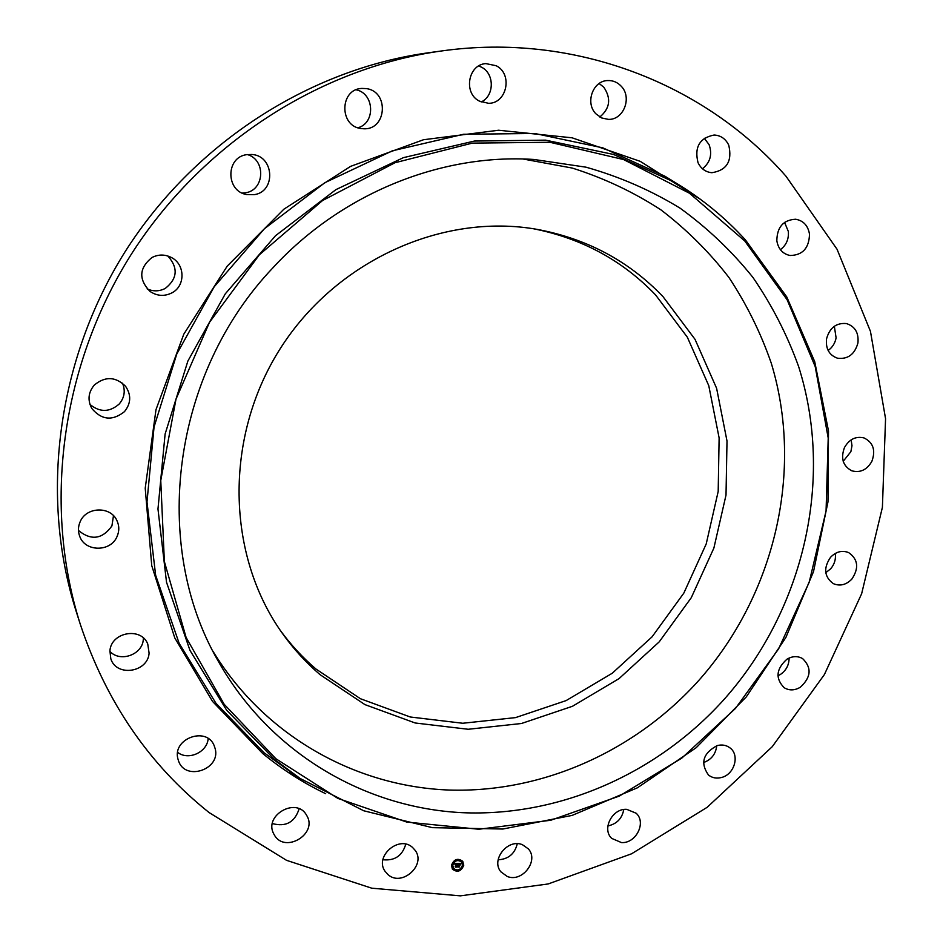 <?xml version="1.0" encoding="UTF-8"?>
<svg xmlns="http://www.w3.org/2000/svg" width="943" height="943" viewBox="0 0 943 943"><rect width="100%" height="100%" fill="white"/><g stroke="black" fill="none" stroke-linecap="round" stroke-linejoin="round"><path stroke-width="1.41" d="M523 159.002L572.33 168.078C603.991 178.133 633.484 192.042 660.819 209.782C686.622 229.479 709.336 252.064 728.986 277.548C746.691 304.353 760.801 332.95 771.315 363.314C804.061 471.3 774.722 594.585 699.246 679.927C635.959 750.699 542.991 793.004 449.08 790.045C355.417 786.521 264.464 735.905 212.894 651.118M320.054 674.658C305.921 662.54 293.356 648.76 282.346 633.319C226.509 555.321 223.75 438.118 279.717 349.464C335.531 260.716 442.456 212.623 536.921 229.338C586.9 238.626 628.934 261.058 663 296.632L695.038 339.35L716.609 388.28L727.006 441.006L726.016 495.063L713.886 548.06L691.278 597.697L659.204 641.865L619.044 678.618L572.46 706.283L521.444 723.505L468.211 729.269L415.179 722.986L364.929 704.61L320.054 674.658M533.714 228.807C581.925 238.438 622.533 260.457 655.55 294.888L687.341 337.205L708.771 385.675L719.12 437.894L718.189 491.456L706.213 543.946L683.828 593.112L652.061 636.843L612.266 673.231L566.106 700.602L515.538 717.611L462.777 723.257L410.229 716.986L360.438 698.728L315.964 669.023C302.774 657.707 290.951 644.918 280.495 630.667M80.332 624.407L76.206 611.488C39.677 497.032 56.698 360.709 124.959 251.946C193.621 143.43 309.257 69.24 428.252 52.796L441.701 50.946C575.419 32.156 705.47 84.21 785.967 176.211L837.042 249.235L870.46 331.382L885.56 418.692L882.4 507.358L861.631 593.76L824.382 674.575L772.234 746.703L707.167 807.302L631.551 853.804L548.201 883.945L460.384 895.85L371.79 888.2L286.554 860.334L209.098 812.56C149.112 764.655 106.194 701.934 80.332 624.407C42.918 507.169 60.423 367.204 130.547 255.459C201.083 143.984 319.795 67.778 441.701 50.946M835.262 553.447C836.04 559.105 834.52 564.22 830.689 568.77L825.785 572.684M789.091 658.049C789.091 664.98 786.191 670.449 780.403 674.481L777.916 675.789M716.739 745.724C715.772 754.105 711.352 759.728 703.478 762.581M623.783 809.53C622.062 818.571 616.757 824.029 607.87 825.927M517.283 843.749C514.76 853.863 508.383 859.203 498.14 859.792M405.773 844.174C402.355 855.772 394.74 860.959 382.929 859.733M299.143 808.799C294.77 822.272 285.847 827.188 272.386 823.569M208.167 738.546C207.319 752.231 188.329 760.883 177.673 752.373M143.395 638.022L143.289 639.696C142.216 654.855 120.044 662.658 109.871 651.342M113.478 515.68L111.922 525.911C102.304 539.29 91.141 540.811 78.469 530.473M122.496 383.164C125.608 390.791 124.488 397.757 119.124 404.087C109.506 412.386 99.781 412.492 89.939 404.406M167.866 256.013C178.368 267.859 177.508 278.668 165.296 288.405C159.367 291.47 153.32 291.635 147.143 288.888M247.384 154.558C266.232 159.897 264.582 190.321 245.416 192.796L242.268 193.091M356.159 89.797C374.454 93.428 375.738 123.085 357.916 127.765M478.738 65.963L481.46 67.165C494.698 73.672 494.474 95.997 481.189 101.962M599.135 83.526L603.744 87.133C611.37 98.426 610.062 108.374 599.819 117.003M704.244 138.244L709.077 144.621C712.495 154.381 710.291 162.432 702.464 168.762M784.564 222.359L788.348 231.495C788.926 239.145 786.273 245.204 780.391 249.683M834.343 326.266L836.099 337.877C835.062 343.252 832.398 347.448 828.131 350.454M851.14 439.862L851.989 445.709L850.869 451.685L843.219 461.292M272.987 267.741C341.519 193.291 441.147 153.391 533.868 159.461L586.016 167.182C619.575 176.671 650.929 190.321 680.056 208.144C707.58 228.088 731.886 251.192 752.95 277.454C771.975 305.167 787.193 334.848 798.603 366.485C834.284 479.091 804.084 608.789 725.026 698.362C658.568 772.871 560.484 817.051 461.976 812.666C363.75 807.727 269.144 752.125 217.998 660.725C150.786 544.5 171.85 373.935 272.987 267.741M871.874 461.327C866.935 469.885 860.252 473.044 851.847 470.816C842.995 466.125 840.531 458.381 844.445 447.595C849.242 439.214 855.772 435.996 864.024 437.929C873.242 442.503 875.858 450.306 871.874 461.327M857.93 343.004C854.712 354.379 847.91 359.448 837.514 358.21C829.251 355.252 825.585 348.827 826.528 338.95C829.592 327.799 836.229 322.671 846.437 323.567C855.065 326.372 858.896 332.855 857.93 343.004M809.495 234.135C809.129 248.103 802.658 255.223 790.069 255.506C782.678 253.915 778.27 248.999 776.832 240.76C777.056 227.098 783.327 219.919 795.644 219.236C803.401 220.638 808.021 225.601 809.495 234.135M728.75 145.175C732.44 161.135 726.817 170.318 711.882 172.71C705.623 172.097 701.003 168.75 698.032 162.703C694.213 147.155 699.576 137.926 714.11 135.026C720.758 135.403 725.639 138.786 728.75 145.175M621.225 86.226C632.364 97.435 623.618 120.056 608.435 119.384L601.646 117.958L595.893 113.797C584.955 102.976 592.817 80.733 607.669 80.556C612.938 80.355 617.465 82.241 621.225 86.226M496.148 65.715C513.051 73.919 506.969 103.636 488.521 103.306L479.551 101.184C463.154 93.451 467.928 64.548 485.845 63.605L496.148 65.715M366.285 88.607C389.365 91.4 386.76 130.134 363.703 128.767L361.086 128.543C339.02 126.221 339.621 89.09 361.853 88.418L366.285 88.607M246.594 154.676L251.805 154.475C274.236 155.619 276.228 191.771 254.162 194.671L246.477 194.529C225.66 191.064 225.66 157.292 246.594 154.676M151.953 257.522C158.389 254.256 164.86 254.245 171.355 257.486C185.288 264.288 185.571 286.035 171.909 292.872C164.377 296.621 157.068 296.126 149.984 291.399C138.421 279.293 139.081 268.001 151.953 257.522M94.288 385.074C105.192 376.092 115.635 376.505 125.608 386.335C131.407 395.034 131.03 403.463 124.464 411.643C112.476 421.167 101.585 420.095 91.777 408.437C87.428 400.138 88.265 392.359 94.288 385.074M80.214 521.62C86.355 506.65 110.555 505.978 116.873 520.465C119.36 525.77 119.407 531.157 117.015 536.602C110.673 552.197 84.976 552.044 79.683 536.213C77.892 531.333 78.069 526.465 80.214 521.62M109.918 650.835C111.133 632.01 141.309 626.73 147.768 644.057L149.1 653.169C147.839 672.489 116.378 677.215 110.814 658.768L109.918 650.835M177.838 758.632C172.498 738.581 206.234 726.263 214.026 745.276L215.252 748.931C220.591 769.382 185.747 781.334 178.675 761.355L177.838 758.632M274.378 835.015L273.741 833.871C263.462 815.318 296.573 796.564 306.546 815.188L306.781 815.589C318.074 833.895 284.857 853.922 274.378 835.015M388.044 874.668L384.885 871.073C374.465 856.114 399.125 835.003 412.468 847.38L415.203 850.397C426.377 865.096 401.812 887.115 388.044 874.668M507.251 876.46L500.922 871.862C490.56 859.957 507.758 838.28 522.446 844.716L528.328 848.865C539.266 860.558 522.245 882.848 507.251 876.46M621.437 842.57L611.689 838.386C601.563 829.003 612.408 808.127 626.777 809.353L636.101 813.208C646.686 822.379 636.018 843.702 621.437 842.57M721.584 777.468C716.597 778.777 712.224 777.951 708.476 775.016C700.083 763.064 702.983 753.257 717.187 745.595C721.973 744.369 726.204 745.1 729.87 747.799C740.043 754.871 734.562 774.38 721.584 777.468M800.312 687.247C794.654 690.571 789.279 690.736 784.199 687.73C775.205 678.524 776.101 669.035 786.875 659.251C792.356 656.033 797.589 655.809 802.576 658.568C811.935 667.691 811.18 677.251 800.312 687.247M830.547 557.278C836.087 551.62 842.123 550.064 848.629 552.586C858.106 559.27 859.167 568.11 851.824 579.132C846.119 584.931 839.954 586.428 833.317 583.634C824.206 576.857 823.274 568.075 830.547 557.278M463.756 865.25C461.174 871.497 457.39 872.794 452.404 869.163L451.473 865.309C454.007 859.085 457.779 857.753 462.765 861.324L463.756 865.25M462.447 865.25C460.432 870.177 457.449 871.202 453.512 868.35L452.77 865.297C454.785 860.393 457.744 859.356 461.681 862.161L462.447 865.25M457.815 863.493L457.343 864.26L456.471 863.694L456.388 866.876L455.151 866.876L455.882 863.918L455.056 864.283L455.905 863.717L454.903 864.318L454.609 863.493L457.779 863.458M457.944 863.67L457.438 864.377L457.897 863.611M457.084 863.882L456.683 867.088L455.316 867.1L456.542 867.018L456.553 863.835L457.214 864.036M460.868 863.434L460.325 864.236L458.958 863.67L458.805 864.92L459.1 863.812L460.16 864.024L459.158 863.882L459.795 865.58L458.781 865.144L458.923 866.829L457.603 866.829L458.086 863.446L460.868 863.434M460.962 863.694L460.42 864.377L460.927 863.635M459.972 865.698L460.113 864.554L459.913 865.615M458.982 865.356L459.253 867.077L457.638 867.018L459.111 867.006L458.923 865.285L459.536 865.356L458.935 865.285M458.628 859.827L457.885 859.827L458.628 859.827M463.473 865.25L462.73 865.25L463.473 865.25M462.329 861.407L461.575 861.407L462.329 861.407M457.343 870.719L456.601 870.719L457.343 870.719M461.41 869.104L460.667 869.104L461.41 869.104M451.744 865.297L452.499 865.297L451.744 865.297M453.807 861.442L454.561 861.43L453.807 861.442M452.911 869.151L453.654 869.14L452.911 869.151M458.793 866.676L457.815 866.676M459.783 864.59L459.689 865.426L458.675 864.99L458.616 866.476M460.16 863.894L458.84 863.517L458.805 864.92M460.361 864.189L460.726 863.434M455.905 863.717L454.821 864.083M456.235 866.723L455.351 866.735M457.084 863.764L456.365 863.552L456.106 866.582M452.357 869.092C457.355 872.629 461.115 871.297 463.638 865.096L462.718 861.254M461.622 862.091L461.575 862.02C457.638 859.203 454.667 860.252 452.664 865.144L453.465 868.267M458.51 859.521L457.909 859.981M463.355 864.943L462.742 865.403M462.2 861.1L461.599 861.56M457.225 870.413L456.612 870.872M461.292 868.798L460.679 869.257M452.369 865.002L451.768 865.45M454.432 861.136L453.831 861.596M453.524 868.845L452.923 869.305M296.09 775.853L263.993 752.703L215.994 703.337L179.17 643.397L155.642 575.277L146.99 501.982L154.051 426.979L176.777 354.014L214.191 286.778L264.429 228.725L324.875 182.694L392.371 150.809L463.484 134.283L534.728 133.47L602.836 147.851L664.909 176.211L675.53 182.73C701.71 198.478 724.955 217.479 745.265 239.734M325.665 793.688C303.21 782.902 282.216 769.5 262.661 753.469L212.529 701.415L174.75 637.869L151.74 565.623L145.222 488.191L155.996 409.616L183.791 334.187L227.228 266.115L283.902 209.181L350.584 166.369L423.49 139.741L498.611 130.24L572.059 137.796L640.273 161.371L700.272 199.197M300.133 778.47L274.519 759.492L226.65 710.209L189.944 650.328L166.522 582.255L157.976 508.996L165.108 434.016L187.881 361.039L225.318 293.792L275.545 235.691L335.967 189.602L403.404 157.646L474.435 141.049L545.573 140.153L613.563 154.452L675.53 182.73C701.722 198.49 724.978 217.503 745.312 239.77L786.768 296.927L814.717 361.652L828.496 430.951L827.978 501.876L813.514 571.611L785.884 637.444L746.267 696.924L696.158 747.728L637.385 787.818L572.13 815.4L502.855 829.027L432.365 827.659L363.715 810.768L300.133 778.47L289.666 771.704L296.126 775.889M744.77 240.984L787.157 299.827L815.212 366.603L828.213 438.035L826.068 510.929L809.224 582.185L778.6 648.89L735.528 708.37L681.742 758.16L619.339 796.081L550.759 820.257L478.855 829.251L406.763 822.072L337.912 798.415L275.875 758.714L224.186 704.303L186.113 637.48L164.365 561.509L160.758 480.506L175.999 399.137L209.511 322.317L259.372 254.775L322.518 200.564L394.976 162.738L472.278 143.124L549.899 142.275L623.547 159.544L689.498 193.256L744.77 240.984"/></g></svg>
